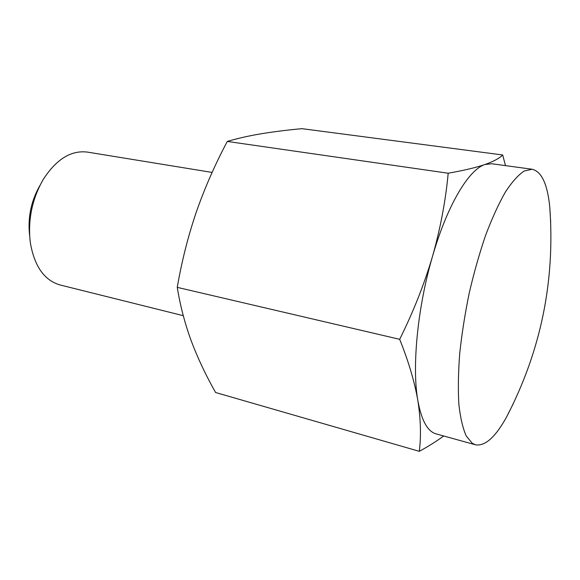 <?xml version="1.0" encoding="UTF-8"?>
<svg xmlns="http://www.w3.org/2000/svg" width="580" height="580" viewBox="0 0 580 580"><rect width="100%" height="100%" fill="white"/><g stroke="black" fill="none" stroke-linecap="round" stroke-linejoin="round"><path stroke-width="0.87" d="M505.506 165.626L502.679 154.969L301.948 128.666C287.136 130.036 273.426 131.762 260.812 133.828C248.429 135.923 237.256 138.46 227.28 141.44C215.1 164.35 204.769 187.891 196.301 212.055C188.079 236.285 181.728 261.392 177.255 287.361L399.678 339.322C408.545 361.383 414.591 381.763 417.825 400.454C420.725 419.043 421.218 436 419.311 451.334L215.6 392.515C205.958 375.55 197.838 358.346 191.24 340.902C184.875 323.524 180.213 305.674 177.255 287.361M502.679 154.969C499.525 158.246 493.623 161.428 484.974 164.517C475.999 167.576 463.746 170.476 448.195 173.224L227.28 141.44M448.195 173.224C445.636 200.724 440.416 228.418 432.528 256.324C424.27 284.185 413.322 311.851 399.678 339.322M29.602 235.371C27.644 217.688 31.052 201.108 39.839 185.636M183.273 315.687L60.081 284.969C44.225 280.372 34.285 266.126 30.254 242.215C27.789 219.95 32.081 199.085 43.137 179.604C56.282 159.232 71.043 150.06 87.42 152.098L212.113 172.419M513.423 403.383L506.463 417.216C495.342 437.262 485.003 446.448 475.448 444.787L436.131 433.884C427.554 431.534 421.45 420.391 417.825 400.454C411.829 367.031 417.564 307.125 432.528 256.324C447.26 205.088 468.93 169.367 484.974 164.517L491.717 163.749L532.143 169.251C541.575 171.499 547.447 184.019 549.753 206.828L550.688 222.285M419.311 451.334C428.548 446.252 436.689 441.134 443.722 435.986M475.448 444.787L472.316 443.33L466.211 435.95C462.804 428.236 460.353 417.665 458.852 404.245C457.99 389.318 458.28 372.375 459.723 353.423C461.847 333.674 465.037 313.439 469.3 292.719C474.092 272.23 479.573 252.981 485.728 234.972C492.13 218.145 498.67 203.848 505.347 192.089C511.951 182.033 518.208 175.015 524.117 171.049L532.143 169.251M506.463 417.216C540.814 351.19 555.249 281.053 549.753 206.828"/></g></svg>

